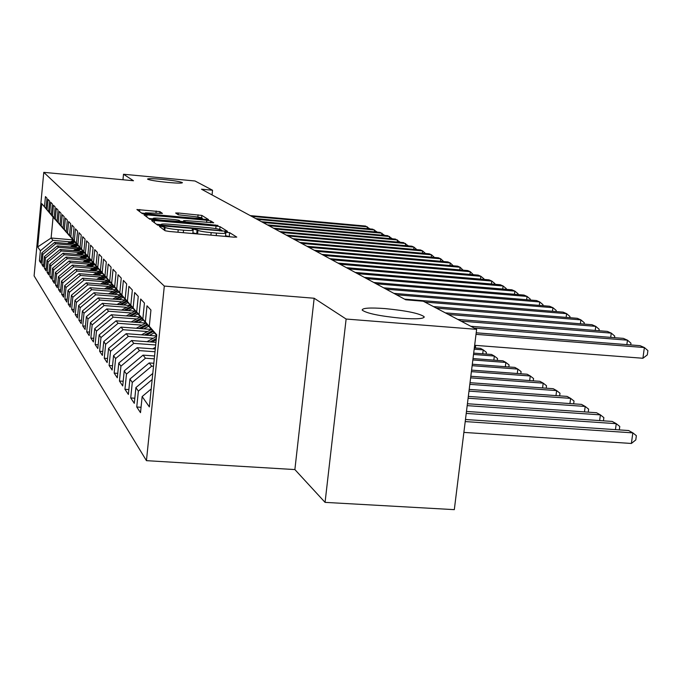 <?xml version="1.0" encoding="UTF-8"?>
<svg xmlns="http://www.w3.org/2000/svg" width="682" height="682" viewBox="0 0 682 682"><rect width="100%" height="100%" fill="white"/><g stroke="black" fill="none" stroke-linecap="round" stroke-linejoin="round"><path stroke-width="1.02" d="M161.506 226.39L159.4 226.45L165.112 230.746L169.281 231.471L233.824 237.148L236.756 237.097L229.638 232.656L224.719 232.187L225.827 232.954C225.589 233.525 222.468 233.576 216.467 233.091L211.173 232.63C204.199 231.94 199.792 231.181 197.942 230.328L194.251 229.28L192.171 229.314L193.168 230.056C192.887 230.635 189.69 230.678 183.56 230.192L178.224 229.723C171.208 229.033 166.826 228.265 165.095 227.43L161.506 226.39M230.166 236.825L225.537 235.691M197.942 230.328L197.584 233.96L192.878 232.818M167.644 182.418C177.013 183.236 181.949 183.33 182.435 182.691C180.704 181.668 174.021 180.568 162.393 179.375C153.058 178.548 148.096 178.454 147.525 179.093C149.179 180.099 155.888 181.207 167.644 182.418M401.621 318.264C416.838 319.312 424.34 318.784 424.144 316.695C419.473 313.379 406.404 310.677 384.946 308.579C369.849 307.505 362.261 308.008 362.176 310.088C366.541 313.379 379.686 316.098 401.621 318.264M159.929 211.633L136.894 209.527L142.316 213.611L146.127 214.267L208.581 219.604L201.863 215.418L178.403 213.006L175.641 213.014L178.283 214.796L191.966 216.322C197.933 216.927 201.378 217.541 202.315 218.172L194.907 218.214L155.701 214.694C149.733 214.088 146.315 213.483 145.454 212.861L162.435 213.406L159.929 211.633L159.75 213.423M201.488 189.204L405.747 299.79L423.241 301.222L476.633 329.346L346.124 319.04L314.163 298.247L164.311 286.073L43.776 172.35L133.484 180.747L123.51 174.251L194.992 180.986L212.545 190.235L201.488 189.204M154.575 220.542L151.6 220.576L157.653 225.137L161.702 225.844L227.541 231.368L220.047 226.697L216.041 226.015L154.575 220.542L154.362 222.664M149.776 219.22L144.047 214.898L146.954 214.881L206.825 220.252L210.704 220.908L213.73 222.801L186.476 220.636L183.62 220.661L185.504 221.948L217.967 225.427L149.776 219.22M164.311 286.073L146.442 460.657L34.1 275.886L43.776 172.35M141.055 407.29L136.75 407.009L140.509 412.653L142.146 396.557L149.367 406.907L156.732 334.819L149.281 326.311L150.935 310.029L147.005 305.8L145.377 321.861L142.836 318.963L144.439 303.047L140.688 299.014L139.111 314.709L136.681 311.947L138.25 296.389L134.669 292.535L133.126 307.889L130.808 305.238L132.334 290.021L128.907 286.338L127.406 301.359L125.19 298.827L126.673 283.934L123.391 280.413L121.933 295.11L119.802 292.689L121.251 278.111L118.114 274.735L116.69 289.134L114.653 286.807L116.068 272.527L113.05 269.296L111.66 283.397L109.708 281.172L111.089 267.182L108.199 264.07L106.835 277.898L104.96 275.758L106.307 262.041L103.536 259.058L102.206 272.612L100.407 270.558L101.72 257.105L99.052 254.241L97.756 267.532L96.026 265.554L97.313 252.366L94.747 249.603L93.477 262.647L91.806 260.746L93.067 247.796L90.595 245.145L89.351 257.949L87.748 256.117L88.975 243.406L86.597 240.848L85.378 253.423L83.835 251.658L85.045 239.169L82.744 236.705L81.559 249.058L80.067 247.353L81.243 235.094L79.035 232.707L77.867 244.847L76.427 243.201L77.586 231.155L75.446 228.854L74.304 240.78L72.914 239.194L74.048 227.353L71.985 225.128L70.86 236.859L69.521 235.324L70.63 223.679L68.635 221.531L67.535 233.065L66.239 231.582L67.33 220.133L65.404 218.052L64.321 229.399L63.068 227.967L64.142 216.697L62.275 214.694L61.218 225.853L59.999 224.463L61.048 213.372L59.249 211.437L58.209 222.417L57.024 221.07L58.064 210.158L56.316 208.283L55.293 219.093L54.151 217.788L55.165 207.047L53.469 205.222L52.463 215.87L51.363 214.608L52.361 204.029L50.715 202.256L49.726 212.741L48.652 211.522L49.633 201.096L48.038 199.383L47.075 209.715L46.035 208.53L46.998 198.257L45.447 196.595L44.492 206.774L54.952 219.246L53.085 217.115L51.116 238.009L52.949 240.354L70.527 241.854M136.75 407.009L138.361 391.136L135.897 387.598L152.794 373.438M134.823 398.228L130.714 397.947L134.303 403.335L135.897 387.598M130.714 397.947L132.282 382.423L129.93 379.056L149.17 362.943L153.825 363.276M128.872 389.558L124.951 389.294L128.378 394.443L129.93 379.056M124.951 389.294L126.477 374.111L124.226 370.889L143.05 355.134L154.575 355.978M123.186 381.281L119.444 381.016L122.717 385.944L124.226 370.889M119.444 381.016L120.927 366.166L118.77 363.08L137.193 347.675L155.283 349.005M117.747 373.352L114.167 373.097L117.304 377.811L118.77 363.08M114.167 373.097L115.616 358.553L113.553 355.603L131.583 340.531L155.965 342.347M112.547 365.757L109.111 365.509L112.121 370.028L113.553 355.603M109.111 365.509L110.527 351.264L108.549 348.434L126.204 333.686L156.621 335.97M107.56 358.476L104.269 358.238L107.151 362.568L108.549 348.434M104.269 358.238L105.65 344.274L103.749 341.563L121.055 327.113L151.319 329.415M102.769 351.486L99.615 351.256L102.385 355.407L103.749 341.563M99.615 351.256L100.962 337.564L99.146 334.956L116.102 320.813L145.752 323.08M98.182 344.768L95.148 344.546L97.807 348.536L99.146 334.956M95.148 344.546L96.469 331.128L94.721 328.622L111.345 314.752L140.339 316.994M93.766 338.315L90.859 338.102L93.417 341.938L94.721 328.622M90.859 338.102L92.147 324.93L90.459 322.526L106.776 308.929L135.096 311.137M89.53 332.108L86.725 331.895L89.189 335.595L90.459 322.526M86.725 331.895L87.987 318.971L86.367 316.653L102.377 303.32L130.057 305.493M85.446 326.132L82.752 325.928L85.122 329.483L86.367 316.653M82.752 325.928L83.98 313.243L82.42 311.009L98.14 297.923L125.215 300.063M81.516 320.378L78.916 320.173L81.201 323.6L82.42 311.009M78.916 320.173L80.126 307.718L78.626 305.562L94.056 292.723L120.544 294.837M77.722 314.82L75.225 314.632L77.424 317.931L78.626 305.562M75.225 314.632L76.41 302.39L74.96 300.31L90.118 287.702L116.051 289.79M74.074 309.466L71.661 309.278L73.784 312.467L74.96 300.31M71.661 309.278L72.821 297.25L71.422 295.246L86.316 282.868L111.712 284.914M70.553 304.3L68.226 304.121L70.272 307.19L71.422 295.246M68.226 304.121L69.359 292.297L68.004 290.353L82.65 278.188L107.526 280.217M67.151 299.304L64.901 299.125L66.879 302.1L68.004 290.353M64.901 299.125L66.018 287.506L64.705 285.63L79.103 273.678L103.485 275.673M63.861 294.479L61.687 294.309L63.605 297.182L64.705 285.63M61.687 294.309L62.787 282.877L61.516 281.061L75.685 269.313L99.581 271.283M60.689 289.816L58.584 289.645L60.434 292.425L61.516 281.061M58.584 289.645L59.658 278.392L58.439 276.645L72.369 265.085L95.812 267.029M57.612 285.298L55.583 285.136L57.373 287.821L58.439 276.645M55.583 285.136L56.632 274.062L55.455 272.374L69.163 261.001L92.155 262.92M54.637 280.924L52.676 280.771L54.407 283.371L55.455 272.374M52.676 280.771L53.708 269.876L52.565 268.231L66.052 257.046L88.626 258.938M51.764 276.696L49.854 276.542L51.534 279.057L52.565 268.231M49.854 276.542L50.869 265.81L49.76 264.224L63.042 253.21L85.207 255.077M48.968 272.595L47.126 272.442L48.754 274.889L49.76 264.224M47.126 272.442L48.124 261.879L47.049 260.336L60.127 249.501L81.9 251.334M46.265 268.614L44.483 268.469L46.061 270.839L47.049 260.336M44.483 268.469L45.464 258.06L44.415 256.568L57.305 245.895L78.686 247.711M43.648 264.761L41.917 264.616L43.443 266.909L44.415 256.568M41.917 264.616L42.881 254.36L41.866 252.911L54.56 242.4L75.574 244.19M41.108 261.01L39.42 260.874L40.911 263.107L41.866 252.911M39.42 260.874L40.374 250.771L37.698 246.935L41.747 203.645L44.492 206.774M57.748 222.375L46.035 208.53M47.075 209.715L57.68 222.366M73.068 239.893L51.116 238.009L37.698 246.935M40.374 250.771L52.949 240.354M60.562 225.589L48.652 211.522M49.726 212.741L60.485 225.58M54.56 242.4L55.651 243.789L73.486 245.307M42.881 254.36L55.651 243.789M63.469 228.905L51.363 214.608M52.463 215.87L63.383 228.896M57.305 245.895L58.422 247.319L76.537 248.862M45.464 258.06L58.422 247.319M66.461 232.323L54.151 217.788M55.293 219.093L66.376 232.315M60.127 249.501L61.286 250.967L79.675 252.519M48.124 261.879L61.286 250.967M69.547 235.853L57.024 221.07M58.209 222.417L69.462 235.844M63.042 253.21L64.236 254.727L82.923 256.304M50.869 265.81L64.236 254.727M72.735 239.493L59.999 224.463M61.218 225.853L72.65 239.484M66.052 257.046L67.288 258.614L86.264 260.2M53.708 269.876L67.288 258.614M76.026 243.261L63.068 227.967M64.321 229.399L75.941 243.252M69.163 261.001L70.434 262.621L89.717 264.224M56.632 274.062L70.434 262.621M79.436 247.148L66.239 231.582M67.535 233.065L79.342 247.14M72.369 265.085L73.682 266.756L93.289 268.384M59.658 278.392L73.682 266.756M82.957 251.172L69.521 235.324M70.86 236.859L82.854 251.164M75.685 269.313L77.04 271.035L96.972 272.672M62.787 282.877L77.04 271.035M86.597 255.341L72.914 239.194M74.304 240.78L86.495 255.332M79.103 273.678L80.51 275.46L100.783 277.122M66.018 287.506L80.51 275.46M90.374 259.646L76.427 243.201M77.867 244.847L90.263 259.637M82.65 278.188L84.099 280.038L104.73 281.717M69.359 292.297L84.099 280.038M94.278 264.113L80.067 247.353M81.559 249.058L94.167 264.105M86.316 282.868L87.825 284.778L108.813 286.474M72.821 297.25L87.825 284.778M98.327 268.742L83.835 251.658M85.378 253.423L98.217 268.734M90.118 287.702L91.678 289.688L113.05 291.402M76.41 302.39L91.678 289.688M102.53 273.55L87.748 256.117M89.351 257.949L102.419 273.542M94.056 292.723L95.668 294.777L117.432 296.508M80.126 307.718L95.668 294.777M106.895 278.529L91.806 260.746M93.477 262.647L106.776 278.52M98.14 297.923L99.819 300.063L121.984 301.811M83.98 313.243L99.819 300.063M111.43 283.712L96.026 265.554M97.756 267.532L111.302 283.703M102.377 303.32L104.116 305.536L126.707 307.309M87.987 318.971L104.116 305.536M116.136 289.091L100.407 270.558M102.206 272.612L116.008 289.083M106.776 308.929L108.583 311.231L131.609 313.021M92.147 324.93L108.583 311.231M121.038 294.701L104.96 275.758M106.835 277.898L120.91 294.684M111.345 314.752L113.229 317.147L136.707 318.954M96.469 331.128L113.229 317.147M126.144 300.532L109.708 281.172M111.66 283.397L126.008 300.515M116.102 320.813L118.063 323.302L142.009 325.135M100.962 337.564L118.063 323.302M131.464 306.61L114.653 286.807M116.69 289.134L131.319 306.593M121.055 327.113L123.092 329.713L147.534 331.563M105.65 344.274L123.092 329.713M137.014 312.944L119.802 292.689M121.933 295.11L136.86 312.936M126.204 333.686L128.327 336.388L153.288 338.255M110.527 351.264L128.327 336.388M142.802 319.56L125.19 298.827M127.406 301.359L142.64 319.551M131.583 340.531L133.8 343.353L155.701 344.973M115.616 358.553L133.8 343.353M148.855 326.473L130.808 305.238M133.126 307.889L148.685 326.465M137.193 347.675L139.503 350.625L155.002 351.759M120.927 366.166L139.503 350.625M155.189 333.703L136.681 311.947M139.111 314.709L155.01 333.694M143.05 355.134L145.462 358.221L154.277 358.851M126.477 374.111L145.462 358.221M142.836 318.963L156.672 335.476M145.377 321.861L156.681 335.356M149.17 362.943L151.694 366.157L153.518 366.294M132.282 382.423L151.694 366.157M149.281 326.311L156.698 335.169M138.361 391.136L152.163 379.559M212.059 194.933L212.545 190.235M123.51 174.251L122.965 179.758M314.163 298.247L294.88 469.574L325.067 502.37L346.124 319.04M325.067 502.37L454.314 509.65L476.633 329.346M294.88 469.574L146.442 460.657M53.085 217.115L41.747 203.645M142.146 396.557L151.208 388.953M161.088 224.676L156.493 224.267M162.001 225.145L219.954 230.516L221.974 230.49L221.019 229.877C219.135 229.05 214.804 228.308 208.019 227.643L170.688 224.327C164.626 223.841 161.438 223.875 161.114 224.438L161.924 225.861M148.829 218.504L153.066 218.888M180.474 221.326L183.518 221.599M160.943 218.359C155.999 217.95 153.382 217.976 153.109 218.419C154.013 219.075 157.533 219.706 163.68 220.329L180.756 221.522L178.94 220.286L175.035 219.621L160.943 218.359M145.394 213.398L141.566 213.048M463.879 432.405L631.387 443.462L632.828 432.865L628.616 430.53L465.474 419.498M465.218 421.578L632.828 432.865L636.366 435.687L635.794 439.916L631.387 443.462M474.655 345.305L642.921 358.263L644.371 347.539L476.019 334.351M642.921 358.263L647.32 354.879L647.9 350.599L644.371 347.539L640.074 345.672L476.207 332.799M466.232 413.411L616.255 423.675L612.223 421.442L466.471 411.434M615.454 429.643L616.255 423.675L619.759 426.463L619.299 429.899M467.187 405.637L600.399 414.878L596.537 412.738L467.426 403.744M599.64 420.572L600.399 414.878L603.86 417.623L603.434 420.837M626.86 344.632L627.457 340.173L474.152 328.042M630.714 344.93L630.952 343.182L627.457 340.173L623.339 338.374L470.81 326.277M610.697 337.377L611.268 333.114L461.006 321.111M614.516 337.675L614.729 336.081L611.268 333.114L607.33 331.401L457.81 319.432M468.108 398.211L585.199 406.446L581.499 404.392L468.329 396.413M584.483 411.894L585.199 406.446L588.634 409.157L588.234 412.158M152.734 348.817L155.462 347.326M468.986 391.127L570.621 398.365L567.074 396.395L469.199 389.405M569.939 403.582L570.621 398.365L574.022 401.033L573.656 403.838M595.224 330.429L595.753 326.363L448.424 314.487M598.992 330.736L599.18 329.278L595.753 326.363L591.985 324.717L445.363 312.876M580.373 323.78L580.885 319.875L436.369 308.136M584.099 324.078L584.278 322.748L580.885 319.875L577.262 318.298L433.437 306.593M155.198 342.287L156.016 341.844M146.997 341.682L156.57 336.482M152.06 342.057L156.229 339.789M156.357 338.502L150.091 341.912M469.83 384.35L556.631 390.598L553.221 388.706L470.034 382.696M555.983 395.603L556.631 390.598L559.99 393.241L559.649 395.858M566.128 317.394L566.614 313.66L424.818 302.049M569.811 317.693L569.973 316.491L566.614 313.66L563.136 312.143L404.537 299.134M149.367 335.425L154.226 332.79M141.498 334.836L151.37 329.483M146.357 335.203L153.118 331.529M152.427 330.744L144.465 335.058M470.631 377.854L543.196 383.148L539.914 381.323L470.827 376.276M542.574 387.939L543.196 383.148L546.521 385.748L546.205 388.203M552.446 311.265L552.914 307.684L396.506 294.786M556.086 311.563L556.231 310.472L552.914 307.684L549.564 306.235L393.889 293.362M143.774 328.843L148.523 326.269M136.221 328.272L145.769 323.098M140.884 328.622L147.465 325.058M146.8 324.3L139.068 328.485M471.398 371.639L530.272 375.978L527.118 374.23L471.586 370.13M529.684 380.582L530.272 375.978L533.563 378.544L533.264 380.837M539.3 305.383L539.735 301.947L386.174 289.194M542.898 305.681L543.017 304.692L539.735 301.947L536.521 300.549L383.651 287.821M138.395 322.518L143.135 319.96M131.149 321.964L140.39 316.968M135.624 322.305L142.026 318.844M141.387 318.119L133.885 322.177M472.14 365.68L517.843 369.081L514.808 367.402L472.319 364.231M517.28 373.506L517.843 369.081L521.091 371.613L520.818 373.762M526.64 299.722L527.067 296.423L376.234 283.806M530.195 300.02L530.315 299.134L527.067 296.423L523.972 295.076L373.813 282.493M133.237 316.448L137.858 313.95M126.264 315.902L135.224 311.069M130.569 316.235L136.809 312.868M136.195 312.168L128.898 316.107M472.848 359.96L505.873 362.44L502.949 360.821L473.018 358.562M505.336 366.694L505.873 362.44L509.087 364.947L508.832 366.95M514.467 294.283L514.859 291.112L366.677 278.631M517.979 294.573L518.081 293.772L514.859 291.112L511.884 289.807L364.341 277.369M128.267 310.6L132.777 308.17M121.567 310.08L130.262 305.391M125.71 310.404L131.865 307.079M131.191 306.448L124.098 310.276M473.53 354.461L494.339 356.047L491.517 354.478L473.692 353.123M493.828 360.13L494.339 356.047L497.519 358.51L497.289 360.394M502.728 289.04L503.111 285.988L357.47 273.653M506.197 289.33L506.291 288.614L503.111 285.988L500.238 284.735L355.22 272.433M123.485 304.982L127.892 302.612M117.031 304.47L125.488 299.918M121.021 304.786L127.014 301.563M126.46 300.898L119.478 304.666M474.178 349.184L483.214 349.875L480.495 348.366L474.34 347.897M482.728 353.813L483.214 349.875L486.368 352.313L486.147 354.069M491.415 283.985L491.782 281.052L348.604 268.853M494.851 284.275L494.927 283.644L491.782 281.052L489.011 279.842L346.439 267.676M118.881 299.568L123.186 297.25M112.666 299.074L120.876 294.658M116.511 299.381L122.334 296.244M121.805 295.604L115.019 299.262M474.629 345.578L475.601 346.328L475.397 347.973M480.503 279.117L480.853 276.287L340.054 264.224M483.896 279.407L483.964 278.844L480.853 276.287L478.176 275.119L337.965 263.09M114.448 294.351L118.651 292.092M108.455 293.874L116.511 289.535M112.155 294.164L117.833 291.112M117.321 290.498L110.723 294.053M469.966 274.42L470.299 271.692L331.81 259.765M473.317 274.71L470.299 271.692L467.716 270.566L329.798 258.674M110.169 289.313L114.278 287.105M104.389 288.853L112.215 284.65M107.961 289.134L113.485 286.167M112.99 285.579L106.571 289.023M459.787 269.884L460.111 267.25L323.856 255.452M463.104 270.166L460.111 267.25L457.613 266.168L321.904 254.395M106.034 284.462L110.075 282.288M100.459 284.01L108.063 279.927M103.903 284.283L109.29 281.393M108.813 280.822L102.564 284.181M449.95 265.503L450.265 262.962L316.167 251.291M453.232 265.784L450.265 262.962L447.852 261.905L314.283 250.277M102.044 279.765L106.008 277.642M96.665 279.33L104.056 275.366M99.99 279.603L105.25 276.781M104.781 276.236L98.694 279.492M440.444 261.266L440.743 258.81L308.733 247.268M443.684 261.547L440.743 258.81L438.407 257.796L306.917 246.287M98.191 275.238L102.078 273.15M92.991 274.812L100.186 270.959M96.205 275.076L101.354 272.314M100.893 271.794L94.96 274.974M431.237 257.165L431.527 254.795L301.555 243.38M434.451 257.446L431.527 254.795L429.268 253.815L299.79 242.425M94.466 270.856L98.353 268.776M89.436 270.439L96.435 266.696M92.547 270.703L97.577 268M97.134 267.497L91.337 270.601M422.329 253.201L422.61 250.908L294.598 239.621M425.5 253.482L422.61 250.908L420.419 249.953L292.902 238.691M90.859 266.619L94.67 264.582M85.992 266.219L92.82 262.561M89.001 266.466L93.928 263.832M93.502 263.337L87.833 266.372M413.701 249.365L413.965 247.14L287.872 235.972M416.838 249.638L413.965 247.14L411.851 246.219L286.227 235.085M87.373 262.519L91.107 260.524M82.658 262.127L89.325 258.563M85.574 262.365L90.459 259.757M89.981 259.313L84.44 262.272M405.347 245.648L405.594 243.5L281.359 232.443M408.441 245.921L403.548 242.604L279.756 231.582M83.997 258.546L87.646 256.594M79.427 258.163L85.941 254.684M82.249 258.401L87.023 255.852M86.631 255.383L81.158 258.308M397.239 242.042L397.478 239.962L275.042 229.024M400.308 242.315L395.492 239.092L273.491 228.189M80.715 254.701L84.304 252.783M76.299 254.326L82.658 250.933M79.027 254.557L83.698 252.067M83.323 251.615L77.97 254.471M389.371 238.547L389.61 236.526L268.921 225.716M392.406 238.819L387.683 235.691L267.421 224.898M77.543 250.967L81.064 249.092M73.255 250.609L79.53 247.259M75.907 250.831L80.476 248.393M80.109 247.958L74.875 250.746M381.741 235.154L381.971 233.201L262.979 222.494M384.75 235.418L380.096 232.383L261.521 221.71M74.466 247.353L77.919 245.511M70.306 247.003L76.427 243.738M72.88 247.216L77.347 244.838M76.989 244.412L71.883 247.131M374.333 231.863L374.554 229.97L257.216 219.374M377.274 232.127L372.739 229.178L255.801 218.615M71.482 243.841L74.875 242.033M67.441 243.5L73.426 240.32M69.939 243.713L74.312 241.385M73.971 240.968L68.967 243.627M367.138 228.675L367.351 226.833L251.624 216.347M369.994 228.93L365.586 226.057L250.251 215.606M164.78 230.49L165.095 227.43M177.968 232.238L178.224 229.723M183.296 232.707L183.56 230.192M196.748 233.389L197.124 229.783M210.909 235.128L211.173 232.63M216.203 235.597L216.467 233.091M229.254 236.245L229.638 232.656M164.038 229.936L164.353 226.884M215.768 228.598L216.041 226.015M219.757 229.408L220.047 226.697M164.78 226.117L164.831 225.631M219.902 230.993L219.954 230.516M221.863 231.164L221.923 230.542M161.114 225.785L161.233 224.574M146.749 216.944L146.954 214.881M206.595 222.434L206.825 220.252M210.508 222.784L210.704 220.908M183.475 222.545L183.663 220.704M185.419 222.716L185.504 221.948M189.4 223.074L189.451 222.622M215.094 225.358L215.145 224.915M163.629 220.78L163.68 220.329M177.857 222.042L177.9 221.59M180.679 222.298L180.747 221.633M155.658 215.12L155.701 214.694M178.224 214.753L178.403 213.006M197.857 217.038L198.087 214.779M201.608 217.814L201.863 215.418M139.537 211.531L139.742 209.519M155.982 213.091L156.195 211.002M424.051 317.437L424.144 316.695M192.801 233.542L193.151 230.158M225.461 236.407L225.819 233.065M221.906 231.164L221.974 230.507M160.978 225.768L161.114 224.438M183.424 222.545L183.62 220.661M152.973 219.817L153.109 218.419M180.721 222.298L180.79 221.599M145.317 214.182L145.454 212.861M202.196 219.297L202.307 218.24"/></g></svg>
